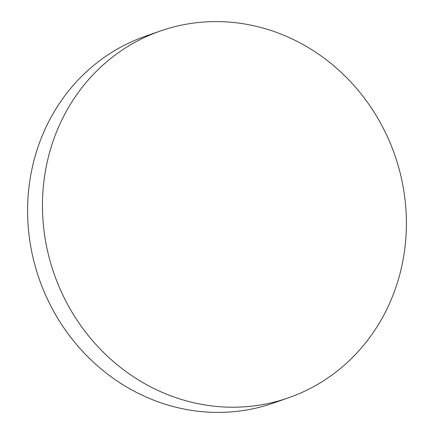 <?xml version="1.0" encoding="UTF-8"?>
<svg xmlns="http://www.w3.org/2000/svg" width="434" height="434" viewBox="0 0 434 434"><rect width="100%" height="100%" fill="white"/><g stroke="black" fill="none" stroke-linecap="round" stroke-linejoin="round"><path stroke-width="0.65" d="M160.341 31.009L145.477 36.201A194.275 180.403 70.7 0 0 36.565 270.849A194.275 180.403 70.7 0 0 258.181 407.58A194.275 180.403 70.7 0 0 273.659 402.991L288.523 397.799A194.275 180.403 70.7 0 0 397.435 163.151A194.275 180.403 70.7 0 0 175.819 26.42A194.275 180.403 70.7 0 0 160.341 31.009A194.275 180.403 70.7 0 0 51.429 265.657A194.275 180.403 70.7 0 0 273.046 402.383A194.275 180.403 70.7 0 0 288.523 397.799"/></g></svg>
